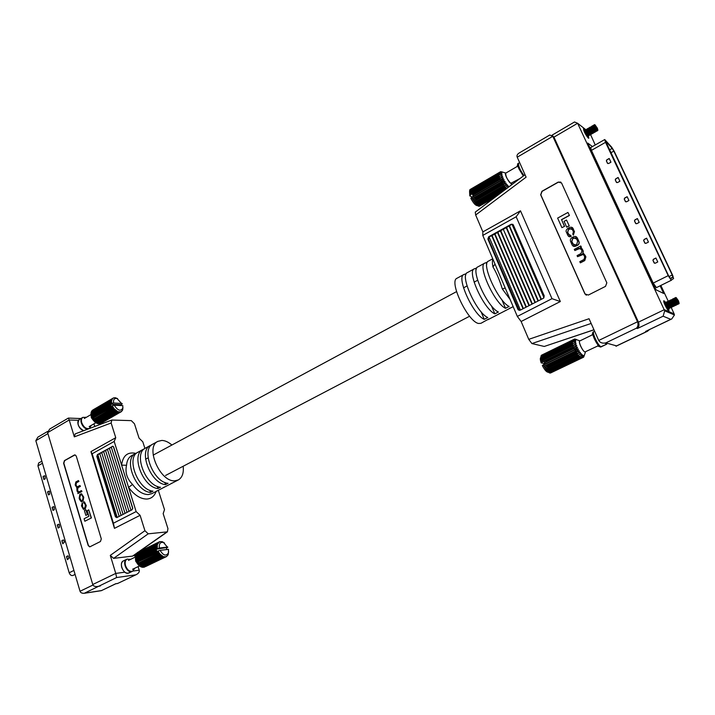 <?xml version="1.0" encoding="UTF-8"?>
<svg xmlns="http://www.w3.org/2000/svg" width="715" height="715" viewBox="0 0 715 715"><rect width="100%" height="100%" fill="white"/><g stroke="black" fill="none" stroke-linecap="round" stroke-linejoin="round"><path stroke-width="1.07" d="M156.084 491.437C154.431 496.13 151.366 498.668 146.906 499.043C140.48 499.061 134.366 495.164 128.557 487.362L114.186 441.45L92.137 453.775L113.426 523.21L136.136 511.582L128.557 487.362L132.561 484.448C137.557 491.178 142.821 494.557 148.363 494.566L151.821 493.654L178.33 479.935C182.254 477.611 183.871 473.044 183.174 466.243M136.824 452.979L135.537 453.533C123.141 458.869 135.582 491.518 150.508 492.438L152.992 491.142C138.093 490.204 125.617 457.52 137.995 452.202L142.911 449.521C130.586 454.803 143.125 487.567 157.988 488.551L160.5 487.255C145.654 486.245 133.088 453.435 145.386 448.171L150.347 445.463C138.102 450.7 150.74 483.581 165.54 484.636L168.07 483.322C153.287 482.25 140.623 449.324 152.84 444.104L157.845 441.378C144.859 446.964 160.169 482.455 174.943 480.793L178.33 479.935M151.66 444.9L150.347 445.463M144.216 448.957L142.911 449.521M171.904 445.025C168.454 442.067 165.102 440.538 161.831 440.431L157.845 441.378M135.537 453.533L131.632 455.67C128.629 457.386 126.93 460.594 126.537 465.277C124.946 472.4 126.957 478.791 132.561 484.448M77.855 493.591L81.957 491.482L81.465 490.615L78.525 492.054L77.569 490.812L77.846 487.648L80.42 486.37L79.919 485.503L76.961 486.933L75.987 485.556L76.183 482.795L78.927 481.418L78.427 480.551L75.844 481.964L75.191 484.958L76.8 487.558L77.014 491.035L78.06 492.501L77.855 493.591L81.957 491.482M76.961 486.933L76.04 484.931L76.416 482.786L78.927 481.418M78.525 492.054L77.542 489.927L78.078 487.639L80.42 486.37M84.844 521.244L91.413 517.919L88.749 509.858L87.203 510.671L88.883 516.257L84.102 518.759L84.844 521.244L91.413 517.919M75.012 454.892L64.654 460.621L63.841 463.24L88.419 545.482L89.884 546.814L100.44 541.523L101.298 538.869L76.264 456.116L75.084 454.901L74.324 455.044L64.421 460.63L63.608 463.24L88.186 545.509L89.625 546.841M85.845 515.39L87.561 514.594L85.863 509.741L84.379 510.519L85.845 515.39L87.561 514.594M81.412 501.635L83.056 500.965L83.762 497.229L81.501 493.725M83.682 509.33L85.371 508.642L86.283 505.603L84.397 501.832L83.387 502.046L84.084 502.77M83.655 502.86L84.924 503.941L85.371 505.433L84.844 507.793L83.387 508.392L82.708 507.158L82.323 502.833L81.456 505.845L83.405 509.339L85.139 508.66L86.05 505.621L84.397 501.832M164.816 482.393L165.54 484.636M157.291 486.361L157.988 488.551M149.819 490.284L150.508 492.438M144.922 448.439L142.794 441.807L139.032 438.089L134.456 423.772L131.301 420.626L111.817 420.045L111.138 422.994L74.324 436.865L69.203 419.982L47.637 432.638L92.753 584.513L115.759 573.421L110.289 555.376L144.922 530.709L140.095 515.318L136.136 511.582M114.186 441.45L115.75 437.705L111.138 422.994M171.949 483.09L170.751 483.858M164.423 486.987L163.226 487.755M156.951 490.856L155.772 491.616M144.922 530.709L148.22 533.819L167.399 531.844L167.945 528.6L163.163 513.62L164.513 509.634L158.319 490.293M94.773 426.489L93.951 423.834M115.803 583.762L117.564 583.512L136.494 574.502C138.674 573.278 139.586 571.848 139.219 570.204L138.111 566.62M135.18 557.146L134.509 554.956M115.419 516.829L116.795 517.615L132.087 509.75L132.677 507.936L113.658 447.054L112.854 446.231L97.401 454.624L96.838 456.411L115.419 516.829L116.339 516.757L116.938 517.544M97.964 454.955L97.758 456.402L116.339 516.757M99.832 453.775L97.848 454.615L117.197 517.41M101.745 452.711L99.778 453.578L119.155 516.4M103.666 451.648L101.691 452.524L121.121 515.399M105.579 450.584L103.604 451.451L123.087 514.38M107.509 449.512L105.525 450.387L125.053 513.37M109.431 448.439L107.447 449.315L127.029 512.351M111.37 447.358L109.377 448.242L129.013 511.332M112.291 446.33L111.308 447.17L130.997 510.313M113.363 446.535L132.749 508.597M115.75 437.705L90.939 451.612L114.463 528.358L140.095 515.318M148.22 533.819L113.587 558.379L132.588 556.1L136.494 553.356M74.324 436.865L75.2 433.898M135.609 574.851L116.617 577.541L84.254 593.298C81.948 593.387 80.545 592.708 80.035 591.269L35.83 440.699L37.85 437.151L47.637 431.413M133.267 555.823L132.588 556.1M113.587 558.379L110.289 555.376M114.463 528.358L113.426 523.21M90.939 451.612L92.137 453.775M78.418 420.313L69.203 419.982L68.381 418.06L49.657 429.072L47.637 432.638M115.75 583.771L117.609 583.413M116.617 577.541L115.759 573.421L124.848 572.17M84.942 593.191L101.298 590.679L115.83 583.681M98.42 586.273L96.963 586.568C94.675 586.64 93.272 585.951 92.753 584.513M100.27 585.996L97.705 586.461M126.537 465.277L121.595 465.125C122.882 455.571 127.636 451.648 135.859 453.373M91.18 517.937L88.749 509.858M87.328 514.612L85.863 509.741M79.526 499.392L81.144 501.644L82.824 500.983L83.53 497.238L81.546 493.734L79.848 494.396L79.151 498.132L79.526 499.392M79.597 497.577L80.134 499.365L81.108 500.697L81.742 500.536L82.52 500.116L83.074 497.792L82.538 495.996L81.573 494.673L80.152 495.254L79.597 497.577L81.108 500.697M81.573 494.673L80.384 495.245L79.83 497.569M81.725 491.5L81.465 490.615M80.187 486.379L79.919 485.503M78.695 481.427L78.427 480.551M83.387 508.392L81.993 505.55L82.583 503.646M82.35 503.664L82.091 502.851M61.839 540.692L63.376 539.941L63.832 540.37L64.377 542.247L62.75 543.802L61.839 540.692L63.429 539.95M72.939 575.468L75.084 574.413L72.939 575.468C71.33 575.897 70.079 574.994 69.185 572.778L37.94 465.84L38.637 463.016L41.845 461.184M54.322 509.715L54.045 507.015L53.625 506.604L52.088 507.373L52.982 510.43L54.322 509.715M49.773 494.19L49.505 491.518L49.094 491.107L47.548 491.884L48.441 494.923L49.773 494.19M45.26 478.791L44.991 476.127L44.598 475.725L43.052 476.512L43.937 479.533L45.26 478.791M57.227 524.953L58.773 524.193L59.211 524.613L59.488 527.33L58.138 528.036L57.227 524.953L58.818 524.202M66.477 556.547L68.014 555.814L69.042 558.138L67.398 559.684L66.477 556.547L68.068 555.823M53.67 506.613L52.275 507.355L53.142 510.34M49.138 491.116L47.735 491.875L48.602 494.834M44.643 475.734L43.24 476.512L44.098 479.443M58.299 527.947L57.414 524.935M62.92 543.713L62.026 540.674M67.567 559.604L66.665 556.529M128.092 573.242C123.141 574.279 118.717 562.776 123.338 560.926L126.609 559.345C121.988 561.186 126.43 572.706 131.372 571.669L128.092 573.242M138.513 565.047L135.689 561.168L135.412 558.522M135.475 555.859L155.673 545.956L135.484 555.787L136.056 560.873L155.539 551.444L136.029 560.801M156.067 544.669L135.877 554.411L135.644 555.707M156.826 543.668L136.529 553.303L136.234 554.232M137.378 552.543L157.55 542.694L137.182 552.99M157.041 552.767L136.753 562.473L157.041 552.767M136.788 562.544L137.745 564.072L158.14 553.866M159.141 555.644L138.826 565.333L159.141 555.644M138.88 565.386L140.122 566.405L160.348 556.556M140.229 566.351L141.409 567.084L161.662 556.913M162.94 557.709L142.634 567.388L162.94 557.709M143.241 567.129L164.066 557.566M135.573 559.139L155.048 549.692L135.555 559.067M155.87 547.744L135.376 557.369M136.502 553.347L156.648 543.516M135.85 554.465L156.022 544.633M135.385 557.289L136.645 556.672M135.376 557.441L155.584 547.619M135.43 558.746L136.762 558.093M135.725 560.265L137.119 559.595M136.056 560.873L136.252 561.775L137.646 561.105M136.252 561.775L136.753 562.473M137.003 563.206L138.379 562.544M157.961 554.25L137.7 564.01M137.745 564.072L139.416 563.947L159.999 554.045L159.409 553.258L138.674 562.946L159.257 553.026L158.739 552.159L138.031 561.856L158.614 551.917L158.149 550.943L160.089 550.344C163.315 555.555 166.077 556.422 168.391 552.936L168.517 549.361L160.089 550.344M137.923 564.466L138.826 565.333M138.978 565.511L140.283 564.886M160.33 556.645L140.069 566.369M161.617 557.36L141.356 567.067M141.704 566.941L142.634 567.388M164.075 557.646L143.84 567.326M88.32 428.937L87.534 429.018C82.922 429.206 78.543 419.473 82.404 417.623L79.329 419.419L82.86 417.354L86.095 417.462M95.006 422.136L91.368 417.801L91.136 415.54M100.377 423.664L119.441 412.734L99.894 423.566M98.42 423.611L99.331 423.888L118.306 412.805M98.062 423.772L117.162 412.841L98.062 423.772L96.945 423.253M110.199 402.894L90.966 413.797L92.521 419.392L96.829 423.316L115.884 412.358L115.875 411.777M111.156 399.336L92.199 410.41L111.156 399.336M110.485 400.23L91.52 411.304L110.485 400.23M110.083 401.401L91.1 412.475L110.083 401.401L110.584 401.669M91.118 415.397L109.422 404.681L91.109 415.335M91.565 417.006L109.887 406.361L91.538 416.934M92.262 418.597L111.281 407.496L92.226 418.534M93.2 420.098L112.21 409.016L93.156 420.036M113.488 410.392L94.255 421.376M95.542 422.52L114.561 411.393M93.093 409.883L113.444 397.933L115.142 397.701L117.6 398.613M92.199 410.41L92.029 410.973M91.52 411.304L91.359 412.278M91.1 412.475L91.037 413.762M90.966 413.869L109.967 402.786M91.037 415.209L92.28 414.486L92.172 413.395L111.486 402.143L111.486 401.338L92.199 412.385L111.62 401.07L111.62 400.4L92.324 411.652L111.889 400.114L111.889 399.569L92.691 410.66L112.291 399.301L112.943 398.228M91.297 416.604L92.601 415.844M91.806 418.025L93.12 417.256M92.521 419.392L93.844 418.632M93.424 420.652L114.141 408.703L113.56 407.916L94.058 418.901L113.417 407.693L112.907 406.853L93.433 417.828L112.782 406.612L112.344 405.682L114.239 405.173C117.716 410.607 120.567 411.617 122.792 408.194L122.819 405.637L114.239 405.173M94.308 421.421L113.363 410.428M94.469 421.734L95.765 420.983M114.543 411.491L95.488 422.476M95.587 422.583L96.802 421.877M115.83 412.323L96.775 423.289M118.315 412.966L99.287 423.897M83.682 430.689C78.203 427.391 76.755 423.638 79.329 419.419C77.881 420.42 77.497 422.207 78.185 424.781C79.32 427.91 81.153 429.885 83.682 430.689M495.012 264.085L492.966 266.927C492.233 263.37 492.224 260.814 492.948 259.25M585.147 130.059L583.458 128.521C583.726 131.256 585.344 134.438 588.32 138.084L588.794 138.245L588.374 135.922M665.835 302.436L663.877 300.702C662.671 300.944 667.39 310.578 668.927 311.025L668.856 308.621M487.308 262.262L484.788 263.111C477.271 265.453 494.673 303.535 505.523 308.308L509.116 306.449C498.31 301.623 480.864 263.486 488.309 261.19L492.742 258.776M466.26 273.738L463.874 274.515C456.009 277.062 473.08 314.832 484.243 319.346L487.764 317.523C476.646 312.964 459.522 275.15 467.333 272.63L474.277 268.84C466.591 271.289 483.823 309.211 494.834 313.858L498.382 312.008C487.424 307.325 470.139 269.349 477.772 266.936L484.788 263.111M476.735 268.027L474.277 268.84M488.765 318.97L480.936 323.314L478.612 323.475C467.95 322 448.484 281.12 457.001 278.26L463.874 274.515M510.117 299.496L502.359 289.003C499.571 280.012 496.433 272.656 492.966 266.927M580.616 247.408L581.34 247.024L580.759 245.96L574.27 249.392L574.887 250.527L580.374 248.221M582.984 253.476L583.27 251.037L581.161 247.596M574.753 250.456L578.819 248.311L581.349 249.455L581.983 250.867L581 253.557L577.068 255.621L577.55 256.694L581.393 254.674C582.439 253.843 583.386 254.254 584.253 255.899L584.709 256.926L584.03 259.474L579.794 261.69L580.41 262.834L584.781 260.555L585.898 256.864L583.806 253.691M577.55 256.694L583.163 254.46M569.426 215.465L567.96 212.444L557.629 218.102L561.901 227.647L564.564 226.36L561.597 219.746L569.426 215.465L567.96 212.444M560.801 182.084L558.415 182.146L542.077 191.361L540.808 194.838L585.076 293.972L586.336 295.206M569.265 225.913L566.512 220.041L564.081 221.364L566.682 227.156L569.265 225.913L566.512 220.041M573.618 246.344L577.47 245.397C579.213 244.316 579.642 242.85 578.739 241.009L575.977 236.62M569.471 235.476L567.71 232.366L568.586 229.461L571.571 228.469M569.06 236.629L571.222 236.406L570.758 235.432L568.452 234.27L567.567 232.295L568.452 229.39L569.801 228.657L572.42 229.649L573.412 231.848L572.769 234.064L573.376 235.11L574.458 231.499L571.911 227.352M465.76 275.096L465.394 274.211M476.208 269.627L475.761 268.563M486.772 264.13L486.236 262.852M505.371 288.377L517.338 316.423L551.989 298.682L516.159 216.77L482.786 235.423L505.371 288.377M593.986 329.812L544.267 346.453L593.959 329.749M591.153 323.448L531.906 343.558L544.267 346.453M531.906 343.558L528.751 339.348L589.053 318.729L598.723 340.474L637.512 321.768L552.802 136.324L517.222 157.193L526.106 177.177L475.663 215.001L482.875 231.892L482.786 235.423M517.338 316.423L521.128 321.491L528.751 339.348M487.898 319.721L513.164 306.646M499.258 313.536L498.418 314.269M509.858 308.049L509.044 308.773M475.663 215.001L475.269 212.114L525.025 174.728M513.299 224.903L511.189 224.251L488.685 236.781L487.871 239.042L517.982 309.479L520.118 310.23L543.4 298.262L544.258 295.947L513.299 224.903M512.887 224.358L511.189 224.251M489.194 237.139L488.515 239.31L519.269 310.408M492.063 235.53L489.087 236.951L520.413 310.078M503.664 229.077L509.134 226.029L541.041 299.469M511.493 224.394L509.134 226.029M492.09 235.521L494.61 234.118L526.017 307.2M526.374 307.012L494.941 233.903L497.497 232.509L529.002 305.663M497.854 232.304L500.393 230.891L532.005 304.116M500.759 230.695L503.297 229.283L535.008 302.579M535.365 302.391L503.297 229.283M506.211 227.656L538.02 301.024M512.065 224.421L543.999 297.762M491.723 235.718L523.04 308.728M540.665 194.757L584.933 293.919L588.338 295.054L605.498 286.384L606.838 282.827L561.561 182.995L558.272 182.066L541.925 191.28L540.665 194.757M521.128 321.491L560.337 301.542L520.484 210.809L482.875 231.892M592.413 146.584L587.739 143.063L656.03 289.825L663.699 293.472L660.124 285.803M585.934 129.79L577.622 123.275L664.691 310.819L663.118 316.2L637.414 328.525C638.861 327.13 639.299 325.209 638.727 322.76L553.955 137.146L549.817 134.983L518.974 153.126C517.195 154.342 516.614 155.7 517.222 157.193M637.414 328.525L636.439 328.185C637.887 326.791 638.325 324.86 637.753 322.411L637.512 321.768L638.486 322.125L664.315 309.684L674.138 313.885L671.206 307.414M668.275 301.328L660.857 285.446M595.238 144.975L590.572 134.581M520.484 210.809L516.159 216.77M560.337 301.542L551.989 298.682M484.243 319.346L481.061 311.713M494.834 313.858L491.428 305.761M505.523 308.308L501.867 299.701M673.092 314.394L674.138 313.885L674.442 314.966L671.76 318.944L670.777 319.319L663.118 316.2M636.439 328.185L605.802 342.887C602.575 343.566 600.234 342.798 598.777 340.581L598.723 340.474M671.76 318.944L646.557 330.956L670.777 319.319M605.802 342.887L616.571 345.89L616.008 346.248L647.477 331.268L645.574 331.322M649.577 329.508L647.477 331.268M552.355 135.573L553.955 137.146L577.622 123.275L574.511 121.979L552.007 135.198M502.359 289.003L505.201 287.984M561.901 227.647L564.564 226.36M564.421 226.28L561.597 219.746M561.454 219.666L569.283 215.394M566.682 227.156L569.122 225.842M577.693 238.899C576.898 236.629 575.504 235.932 573.493 236.808L572.08 237.568C570.284 238.694 569.9 240.222 570.901 242.162L571.714 243.976C572.5 246.246 573.904 246.943 575.906 246.076L577.327 245.325C579.078 244.244 579.499 242.787 578.605 240.937L577.836 238.971M577.64 241.223L576.665 239.051L573.913 237.907L572.617 238.595L571.687 241.456L572.742 243.824L575.495 244.977L576.782 244.289L577.64 241.223M575.682 237.729L572.76 238.667L571.821 241.527L573.877 245.227M580.276 262.771L584.647 260.483L585.764 256.801L585.058 255.21L582.788 253.485L583.136 250.965L582.278 249.061L580.437 247.363L581.34 247.024M581.206 246.952L580.759 245.96M573.233 235.038L574.315 231.419L573.385 229.336C572.849 227.343 571.508 226.762 569.355 227.584L567.925 228.353C566.119 229.774 565.637 231.079 566.459 232.268L567.585 234.779C568.38 236.71 569.551 237.228 571.088 236.334L571.222 236.406M571.088 236.334L570.615 235.36M668.623 275.865L670.652 278.805L672.842 277.125L672.225 274.989L613.836 151.106L612.183 148.38L605.489 140.918L668.623 275.865M671.197 280.209L673.584 278.537L672.618 275.204L614.283 151.455L611.7 147.21L604.738 139.541L605.534 142.339L668.212 275.65L671.197 280.209M604.738 139.541L590.697 147.567L591.439 150.365L653.215 283.086L656.424 287.627L671.376 280.244L656.424 287.627M619.896 181.253L617.501 182.566L616.357 182.245L615.249 179.84L615.74 178.804L618.135 177.481L619.896 181.253M634.965 219.845L634.455 220.872L635.59 223.348L636.77 223.697L639.21 222.41L637.405 218.558L634.965 219.845L634.554 220.935L635.93 223.706M644.152 239.462L643.634 240.481L644.787 242.993L645.976 243.35L648.442 242.081L646.619 238.193L644.152 239.462L643.732 240.535L645.153 243.368M653.439 259.286L652.911 260.287L654.082 262.843L655.28 263.218L657.764 261.958L655.923 258.035L653.439 259.286L653.01 260.34L654.475 263.236M628.932 200.495L626.51 201.8L625.348 201.469L624.231 199.029L624.731 197.992L627.144 196.697L628.932 200.495M610.959 162.198L608.59 163.521L607.446 163.217L606.356 160.848L606.838 159.803L609.216 158.471L610.959 162.198M637.449 218.647L635.063 219.907M646.655 238.283L644.251 239.525M655.959 258.115L653.528 259.339M625.661 201.809L624.329 199.101L624.83 198.064L627.189 196.786M616.652 182.575L615.347 179.912L615.838 178.875L618.18 177.588M607.723 163.529L606.454 160.92L606.946 159.874L609.26 158.569M587.989 136.19L585.272 132.436L584.897 130.309M523.308 176.015L518.947 168.865C517.678 165.898 517.329 164.119 517.919 163.547L518.643 163.127C518.098 165.692 519.876 169.821 523.97 175.524M517.097 166.515L505.711 173.146C505.585 176.283 507.284 179.679 510.805 183.344L520.028 178.482M505.997 172.976L505.657 172.985C505.139 173.379 505.362 174.728 506.327 177.034C508.463 181.333 510.197 183.514 511.538 183.558L511.717 183.272M507.918 187.58L508.142 185.677L506.819 186.409L507.167 184.524L505.684 184.953L506.149 183.12L504.531 183.246L505.139 181.538L503.414 181.387L504.191 179.849L502.404 179.456L503.36 178.151L501.546 177.561L474.072 193.631L501.581 177.642M509.009 186.758L508.034 187.491M585.531 129.871L586.014 132.025L588.749 135.725M586.318 129.513L586.702 131.623L589.446 135.215M586.854 129.075L587.39 131.22L590.152 134.795M587.48 128.691L588.087 130.818L590.733 134.626M588.391 128.316L588.776 130.425L591.52 134.027M589.196 127.922L589.473 130.023L592.199 133.723M589.553 127.484L590.161 129.621L592.896 133.267M590.456 127.109L590.858 129.218L593.593 132.829M591.341 126.725L591.546 128.816L594.371 132.248M591.627 126.287L592.243 128.414L594.978 132.034M592.386 125.876L592.941 128.012L595.613 131.775M593.495 125.527L593.012 125.474L593.629 127.61L596.355 131.328M593.915 125.098L594.326 127.207L597.061 130.827M593.709 125.071L594.344 125.143L597.24 130.434L596.971 131.024M594.612 124.696L595.023 126.796L597.749 130.434M597.365 128.173L597.892 130.139L594.925 124.723L597.365 128.173M472.365 192.398L500.884 175.792L472.365 192.398M500.884 175.792L502.189 175.05L500.446 174.254L471.945 191.191M500.446 174.254L501.903 173.808L500.268 173.012L471.828 189.609L471.721 190.279M471.945 188.715L500.348 172.127L471.945 188.715M500.348 172.127L502.028 172.244L500.661 171.663L472.284 188.286M502.404 179.456L474.912 195.508L502.448 179.537M480.006 204.579L500.58 193.095M507.891 187.553L479.336 203.963L507.802 187.67M477.566 202.551L478.299 202.917L506.872 186.472M476.976 201.389L505.728 185.024M504.531 183.246L475.931 199.771L504.575 183.326M503.414 181.387L474.832 197.939L503.458 181.467M496.022 196.518L478.907 206.269L496.29 196.312M506.819 186.409L478.246 202.863M507.167 184.524L504.343 186.15M505.684 184.953L477.093 201.442M506.149 183.12L503.262 184.792M505.139 181.538L502.064 183.317M504.191 179.849L501.34 181.512M503.36 178.151L500.554 179.787M501.546 177.561L502.681 176.525L499.705 178.258M502.681 176.525L500.911 175.872M471.98 190.923L500.464 174.317M471.828 189.663L500.268 173.057M500.268 173.012L501.85 172.86L500.339 172.154M470.22 189.457L500.661 171.663L502.323 172.056M502.422 172.002L502.877 172.217M500.831 192.907L480.31 204.687M668.391 308.88L665.853 305.368L665.272 302.597M601.065 346.686L606.794 344.138L600.698 347.052C599.054 346.9 596.936 344.138 594.344 338.776C592.744 334.986 592.315 332.725 593.075 331.992L593.852 331.608C591.627 332.287 598.321 346.319 601.065 346.686M592.074 334.978L579.767 340.957C578.024 341.43 582.886 351.717 584.977 351.959L597.66 346.015M580.097 340.796L579.731 340.787C579.061 341.278 579.329 342.994 580.553 345.935C582.546 350.055 584.173 352.102 585.424 352.075L585.639 351.78M584.432 355.051L583.601 357.196L583.851 355.65L582.904 357.134L583.181 355.391L582.037 356.606L582.35 354.738L581.072 355.704L581.411 353.728L579.963 354.372L580.401 352.397L578.766 352.656L579.391 350.833L577.675 350.851L578.417 349.09L576.612 348.831L577.523 347.284L575.673 346.775L576.773 345.488L574.914 344.791L576.192 343.799L574.351 342.896L575.816 342.306L574.056 341.359L575.664 341.082L574.011 340.161L575.736 340.188L574.216 339.393L576.531 339.545L575.218 339.16M669.347 308.049L666.809 304.912L666.434 302.374L665.897 302.248L666.657 304.983L669.222 308.451M666.648 301.882L667.399 304.626L669.875 308.183M667.461 301.507L668.15 304.259L670.688 307.781M668.293 301.149L668.9 303.902L671.474 307.343M669.142 300.836L669.651 303.535L672.243 306.878M670.107 300.514L669.642 300.434L670.402 303.169L672.967 306.637M670.572 300.077L671.153 302.811L673.736 306.226M671.385 299.746L671.912 302.445L674.486 305.797M672.341 299.415L672.663 302.079L675.335 305.251M672.636 298.977L673.414 301.721L675.881 305.287M673.459 298.629L674.165 301.355L676.676 304.876M674.272 298.235L674.924 300.988L677.471 304.474M675.139 297.923L675.675 300.622L678.249 303.991M674.889 297.887L675.568 297.994L676.265 300.434L678.455 303.616L678.133 304.206M675.889 297.565L676.435 300.255L679 303.625M676.917 300.103L676.202 297.61L678.481 300.845L679.152 303.357L676.917 300.103M583.574 357.196L552.802 371.907L583.601 357.196M551.864 371.791L582.94 357.143M582.037 356.606L551.229 371.407L582.082 356.633M549.531 370.138L550.192 370.495L581.072 355.704M548.905 369.092L579.963 354.372M578.766 352.656L547.86 367.528L578.819 352.727M577.631 350.761L546.734 365.669L577.675 350.851M576.567 348.741L546.814 363.131L576.612 348.831M575.638 346.686L545.911 361.093L575.673 346.775M574.887 344.702L544.061 359.672L574.914 344.791M574.351 342.896L543.534 358.269M574.056 341.359L543.32 356.338L543.177 357.178M574.234 339.366L543.507 354.569M582.904 357.134L552.087 371.872M581.027 355.65L550.148 370.45M581.411 353.728L578.301 355.212M579.919 354.309L549.022 369.146M580.401 352.397L577.032 354.023M579.391 350.833L576.102 352.415M578.417 349.09L575.369 350.565M577.523 347.284L574.44 348.777M576.773 345.488L573.421 347.115L573.948 347.508M576.192 343.799L572.921 345.39M543.588 357.947L574.368 342.968M543.328 356.392L574.065 341.421M543.328 355.176L574.011 340.206M574.011 340.161L543.328 355.132M543.579 354.345L574.216 339.393M541.666 355.123L574.672 339.017M606.794 344.138L604.917 343.084L606.356 344.147M134.59 568.309L132.695 571.187L128.932 572.992C125.938 573.725 123.552 571.902 121.765 567.522C120.942 564.296 121.47 562.097 123.338 560.926L127.091 559.103L130.461 559.434M132.695 571.187C129.71 571.92 127.324 570.096 125.536 565.699C124.705 562.464 125.223 560.265 127.091 559.103M137.28 560.194L136.663 557.074L157.202 547.1L157.407 546.376L136.654 556.172L136.753 555.269M136.762 555.162L157.443 544.83L157.523 544.115L137.101 553.911L157.836 543.847L159.704 541.639L162.207 541.666L164.584 543.06M136.842 554.858L137.03 554.107M137.262 553.741L137.512 553.088L157.997 543.096M158.399 542.551L137.923 552.543L158.516 542.417M138.424 552.23L159.704 541.639M137.164 559.738L156.478 550.389L156.192 549.209L157.479 548.593L136.851 558.522M158.149 550.943L156.898 551.551L156.478 550.389M136.681 557.325L157.22 547.35L157.407 548.557M136.771 555.09L157.282 545.098L157.184 546.188M139.416 563.947L160.169 554.241L163.476 556.69L166.166 556.735L167.953 555.072L168.642 551.757M138.674 562.946L138.156 562.097M138.031 561.856L137.602 560.944L158.176 550.997M156.192 549.209L167.659 547.44L163.521 542.515C160.321 541.845 158.936 543.677 159.356 548.012L157.479 548.593M167.784 547.047L159.356 548.012M166.416 548.039L166.881 549.549M137.602 560.944L156.817 551.345M161.867 555.832L141.275 565.708L140.408 565.002L160.812 554.938M140.408 565.002L160.991 555.108M141.087 565.565L161.679 555.689M162.77 556.377L142.178 566.244L141.418 565.779M141.99 566.146L162.573 556.279M163.672 556.753L142.893 566.548L163.476 556.69M164.548 556.94L143.974 566.78L143.197 566.557M143.786 566.763L164.361 556.913M165.388 556.931L144.207 566.673M144.653 566.78L165.219 556.949M166.166 556.735L145.619 566.557L166.005 556.797M166.184 556.708L166.729 556.449M138.549 551.989L159.007 542.006M137.414 553.249L157.899 543.257M136.672 555.93L157.193 545.947M136.806 558.272L157.354 548.298M137.083 559.479L156.397 550.13M90.939 425.568L89.455 428.401C86.309 429.241 83.735 427.347 81.733 422.726C81.036 420.143 81.412 418.355 82.86 417.354M92.709 416.255L92.28 414.468L111.799 402.617L92.181 413.619M92.226 412.376L92.306 411.849M92.458 411.42L92.61 410.821M92.923 410.455L112.389 398.738M92.601 415.826L110.762 405.28L110.512 404.198L111.719 403.492L92.324 414.709M112.344 405.682L111.174 406.37L110.762 405.28M94.666 419.785L114.302 408.909L117.787 411.67L120.898 411.885L122.497 410.321L122.953 407.595M94.058 418.901L93.558 418.06M93.433 417.828L93.022 416.952L112.362 405.736M110.512 404.198L120.915 404.762L122.086 404.082L117.019 398.478C114.346 398.094 113.193 399.605 113.551 403.001L111.719 403.492M122.131 403.483L113.551 403.001M92.172 413.395L111.495 402.366M120.915 404.762L121.094 405.539M93.022 416.952L111.093 406.174M115.991 410.571L96.623 421.725L95.756 420.974L114.936 409.624M95.756 420.974L115.124 409.802M96.436 421.582L115.794 410.419M97.991 422.583L96.74 421.823M97.329 422.225L116.688 411.08M97.526 422.342L116.885 411.197M117.787 411.67L98.241 422.717L117.6 411.581M118.681 411.974L99.331 423.092L98.473 422.788M99.144 423.039L118.493 411.92M119.53 412.099L100.189 423.209L99.421 423.039M100.011 423.191L119.351 412.09M120.326 412.046L100.994 423.146L120.165 412.072M121.041 411.822L101.342 422.949M101.575 422.976L120.898 411.885M121.05 411.804L121.541 411.527M115.75 397.871L117.019 398.478M112.952 398.228L113.444 397.933M93.558 409.57L112.818 398.327M93.022 410.124L112.291 398.872M92.53 415.585L110.691 405.039M541.3 355.391L572.366 340.179L541.175 355.713M572.009 341.386L540.951 356.383L572.018 341.225L572.25 341.985L540.951 357.411L542.113 362.04L541.201 362.889C540.2 360.011 540.048 358.215 540.737 357.491L540.826 357.196M572.188 342.333L572.688 343.709M541.273 359.368L572.447 344.201L573.43 347.141L544.052 361.379L545.152 363.864L543.248 364.784L546.573 370.209L549.451 372.899M573.993 347.588L574.038 348.571L544.642 362.8M665.656 302.454L666.353 305.135L668.927 308.478M666.568 302.007L667.265 304.697L669.803 308.174M667.327 301.873L667.721 304.474L670.295 307.656M667.676 301.569L668.185 304.25L670.759 307.575M668.078 301.31L668.641 304.027L671.099 307.504M668.686 301.247L669.097 303.812L671.537 307.352L668.328 301.095M668.856 300.836L669.562 303.589L672.073 307.101M669.571 300.729L670.018 303.366L672.592 306.61M670.009 300.497L670.473 303.142L673.047 306.413M670.33 300.193L670.938 302.919L673.494 306.351M670.688 300.023L671.394 302.695L673.843 306.172M673.825 306.252L670.616 299.987M671.483 299.764L671.85 302.472L674.334 306.02M672.386 299.487L672.77 302.034L675.291 305.546M672.592 299.067L673.235 301.81L675.773 305.278M672.985 298.906L673.691 301.587L676.14 305.064M676.122 305.144L672.904 298.879M673.342 298.691L674.156 301.364L676.587 304.921M674.075 298.459L674.62 301.14L677.177 304.492M674.531 298.316L675.076 300.917L677.632 304.098M674.853 297.949L675.541 300.693L678.061 304.197M671.823 299.594L672.315 302.257L674.88 305.555M548.745 372.461L548.128 372.238C546.555 372.149 544.633 369.932 542.354 365.606L543.248 364.784M541.201 362.889L545.098 363.658M550.514 373.016L581.661 358.126L550.514 373.016M549.942 373.06L581.232 358.17L549.504 372.917M549.495 372.917L580.973 357.732M540.951 357.411L540.942 356.544M572.098 340.715L540.951 356.383M541.058 355.864L572.134 340.599M542.113 362.04L544.052 361.379M580.473 357.402L580.58 357.929L549.361 372.855M547.976 371.8L579.534 356.892L580.088 357.598L548.852 372.542M579.945 357.482L548.709 372.435M579.391 356.982L548.137 371.952M578.265 355.194L579.257 356.499M578.641 356.177L547.377 371.174M578.48 355.981L547.207 370.978M545.59 368.842L576.871 353.791L577.854 355.185L546.573 370.209M577.684 354.953L546.403 369.986M577.05 354.05L545.76 369.092M575.986 351.673L576.925 353.514M576.245 352.781L544.955 367.85M576.076 352.504L544.785 367.573M574.038 348.571L575.906 351.592M575.459 351.423L544.178 366.518M575.298 351.128L544.017 366.223M574.717 350.01L543.454 365.115M574.565 349.698L543.302 364.811M573.904 348.259L544.508 362.496M573.314 346.838L542.086 361.987M572.921 345.765L541.72 360.914M572.822 345.479L541.63 360.628M572.518 344.469L541.344 359.627M572.223 343.289L541.085 358.447M572.179 343.057L541.041 358.215M572.036 342.056L540.933 357.214M499.061 172.878L469.8 190.029M498.462 173.379L469.737 190.065L498.489 173.271L498.721 173.79L469.639 190.834L470.533 194.757L469.8 195.901L469.558 191.361M498.525 174.076L498.909 175.148M498.766 175.568L499.973 178.473M500.017 178.544L500.053 179.465L472.856 195.267L473.339 196.259L471.578 197.286L472.463 198.922L476.413 204.561L478.907 206.269M585.362 130.094L585.737 132.195L588.472 135.761M585.907 129.942L586.157 131.953L588.874 135.358M586.068 129.558L586.577 131.703L589.285 135.421M586.756 129.46L586.997 131.462L589.714 134.858M587.042 129.12L587.417 131.211L590.098 134.983M587.435 128.852L587.846 130.97L590.51 134.536M590.885 134.509L587.659 128.62L588.266 130.729L590.956 134.143M588.15 128.334L588.686 130.479L591.376 134.223M588.82 128.208L589.115 130.237L591.832 133.696M588.919 127.878L589.535 129.987L592.261 133.517M589.509 127.619L589.955 129.746L592.681 133.401M590.179 127.547L590.384 129.495L593.084 132.847M593.003 133.294L589.768 127.395M590.224 127.118L590.804 129.254L593.468 133.026M591.412 126.796L591.654 128.763L594.344 132.516M591.591 126.376L592.074 128.512L594.791 132.212M591.949 126.189L592.503 128.271L595.13 131.998M595.112 132.069L591.877 126.162M592.288 125.956L595.497 131.819M592.967 125.697L593.352 127.779L596.069 131.354M593.53 125.572L593.772 127.529L596.48 130.979M593.673 125.143L594.201 127.288L596.828 131.015M590.894 126.948L591.234 129.004L593.951 132.525M477.799 205.795L477.155 205.607C475.466 205.473 473.366 203.069 470.863 198.386L471.578 197.286M469.8 195.901L472.07 197M495.093 197.215L479.211 206.206M469.639 190.834L469.701 190.181M469.898 189.716L498.677 172.86M470.533 194.757L472.249 193.756L472.856 195.267M495.164 197.161L479.354 206.233M498.489 194.668L478.487 206.143M499.204 194.123L478.362 206.09M502.43 191.7L477.87 205.804M503.458 190.932L477.736 205.706M505.201 187.428L506.086 188.662L477.182 205.268M505.934 188.51L477.03 205.134M505.353 187.911L476.431 204.553M505.192 187.732L476.262 204.374M504.129 185.954L505.192 187.348M504.575 186.999L475.636 203.659M504.406 186.776L475.466 203.453M473.839 201.21L502.788 184.488L503.771 185.936L474.823 202.631M503.592 185.694L474.653 202.39M502.958 184.756L474.009 201.469M501.885 182.379L502.833 184.22M502.162 183.487L473.214 200.227M501.993 183.21L473.053 199.95M500.053 179.465L501.805 182.316M501.403 182.155L472.463 198.922M501.242 181.869L472.311 198.636M500.697 180.806L471.766 197.59M500.554 180.52L471.623 197.304M499.928 179.188L472.74 194.981M499.508 178.169L472.329 193.98M499.401 177.901L470.515 194.703M499.061 176.945L470.193 193.756M498.981 176.694L470.113 193.515M498.73 175.827L469.88 192.648M498.668 175.613L469.826 192.424M498.516 174.853L469.692 191.665M498.48 174.657L469.675 191.468M498.426 173.87L469.639 190.682M97.758 456.402L96.838 456.411M97.848 454.615L97.401 454.624M136.645 553.249L137.253 552.82M138.281 552.096L166.827 532.032M85.648 593.012L101.324 590.59M132.936 571.062L139.219 570.204M47.923 433.612L35.83 440.699M80.035 591.269L92.977 585.031M37.94 465.84L42.453 463.257M69.185 572.778L73.913 570.427M518.598 309.667L517.982 309.479M488.515 239.31L487.871 239.042M616.571 345.89L646.494 331.644M668.212 275.65L653.215 283.086M605.534 142.339L591.439 150.365M672.842 277.125L670.161 278.448M672.225 274.989L668.981 276.598M613.836 151.106L610.762 152.84M612.183 148.38L609.403 149.953M68.461 418.087L80.822 418.543M136.494 574.502L117.564 583.512M115.785 583.78L101.298 590.679M167.399 531.844L139.237 551.631M136.422 553.616L133.178 555.895M111.817 420.045L75.084 433.942M128.459 560.417L135.394 557.039M132.57 569.283L139.514 565.94M89.161 426.596L95.846 422.744M84.325 418.49L90.993 414.602M145.574 459.209L148.103 457.85M153.162 455.124L456.554 291.622M463.543 287.85L467.056 285.955M474.117 282.148L477.665 280.235M165.54 475.484L469.621 316.218M518.786 309.979L518.169 309.801M500.732 230.677L532.362 303.938M497.828 232.295L529.359 305.475M492.054 235.503L523.389 308.549M509.473 225.824L541.407 299.281M506.551 227.441L538.386 300.836M638.727 322.76L637.753 322.411M664.691 310.819L674.442 314.966M585.093 130.327L583.851 130.765M511.538 183.558L511.091 185.203M597.892 130.139L597.66 130.622M594.925 124.723L594.406 124.669M505.657 172.985L501.188 171.743M587.98 136.252L587.131 136.744M668.382 308.943L667.426 309.398M579.731 340.787L574.985 339.16M676.202 297.61L675.648 297.52M679.152 303.357L678.893 303.839M585.424 352.075L584.066 356.159M665.12 302.579L664.172 303.044M130.345 559.496L129.898 559.157M168.391 552.936L168.284 554.304M163.521 542.515L162.43 541.747M134.465 568.371L134.447 568.934M85.97 417.533L85.371 417.176M122.792 408.194L122.774 409.507M90.814 425.64L90.832 426.337M88.928 428.705L89.455 428.401M592.02 335.147L592.69 333.127M597.49 345.953L599.536 346.659M517.052 166.684L517.633 164.575"/></g></svg>

